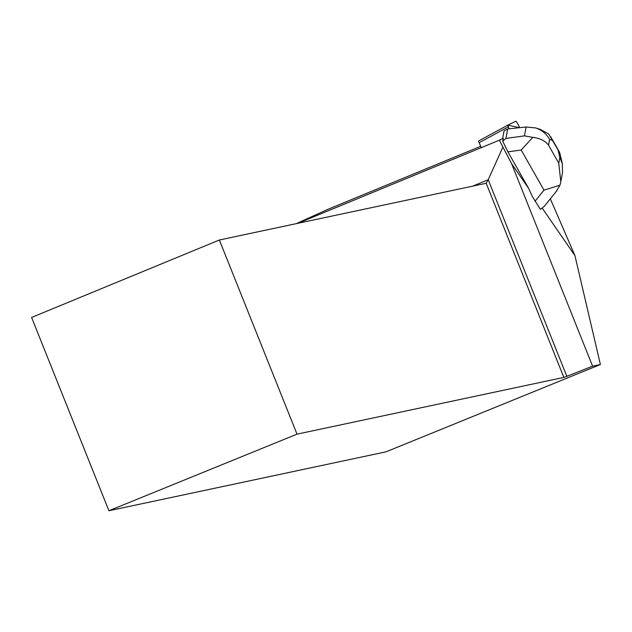<?xml version="1.0" encoding="UTF-8"?>
<svg xmlns="http://www.w3.org/2000/svg" width="632" height="632" viewBox="0 0 632 632"><rect width="100%" height="100%" fill="white"/><g stroke="black" fill="none" stroke-linecap="round" stroke-linejoin="round"><path stroke-width="0.95" d="M481.3 147.643L479.151 142.682A4.171 0.521 -118.5 0 1 478.685 140.936L507.773 125.16A4.171 0.521 61.5 0 0 508.239 126.906L509.068 128.817L507.78 125.16L515.752 121.257A4.171 0.521 61.5 0 1 517.229 123.027A4.171 0.521 61.5 0 1 519.251 126.842L519.623 127.688L507.78 125.16L478.685 140.936M544.357 206.182L540.463 209.405L532.452 196.734L528.652 188.431L511.58 163.656L592.587 366.173L600.4 364.514L574.946 255.636L542.232 208.141M574.946 255.636L550.33 198.843M528.652 188.431L507.907 151.862L502.74 141.165L505.924 138.432L507.701 128.968L504.044 130.95L502.614 138.55L503.277 138.282L499.351 140.201L297.838 223.317M480.715 146.3L328.379 209.129L296.226 223.657M108.917 510.743L31.6 317.446L219.351 240.002L297.008 434.152L108.917 510.743L386.073 451.817L600.4 364.514M503.277 138.282L502.74 141.165M511.58 163.656L499.351 140.201M297.008 434.152L563.847 377.415L566.841 376.324L488.212 179.733L486.198 183.272L219.351 240.002M563.847 377.415L486.198 183.272M502.811 147.288L488.212 179.733L472.625 186.156M566.841 376.324L592.587 366.173M507.701 128.968L526.124 126.985L535.628 127.925C541.75 129.939 546.404 133.779 549.595 139.427L548.521 145.139C545.29 140.873 540.052 138.274 532.816 137.349L521.21 150.013L507.907 151.862M532.816 137.349L524.457 135.864L526.124 126.985M535.02 201.26L543.97 190.137L559.968 185.208L560.813 181.826L558.767 163.206L559.841 157.494L562.322 163.625L562.535 172.639L560.995 180.792M556.081 191.615L559.968 185.208M559.81 153.031L548.734 134.016L540.234 129.363M508.239 126.906L479.151 142.682M505.924 138.432L524.457 135.864M543.97 190.137L521.21 150.013M559.841 157.494L558.309 151.008M552.194 140.241L549.595 139.427M548.521 145.139L558.767 163.206M544.192 206.467L556.966 190.603M562.322 163.625L559.802 152.999M540.21 129.355L535.628 127.925M559.478 152.186L550.764 136.82"/></g></svg>

